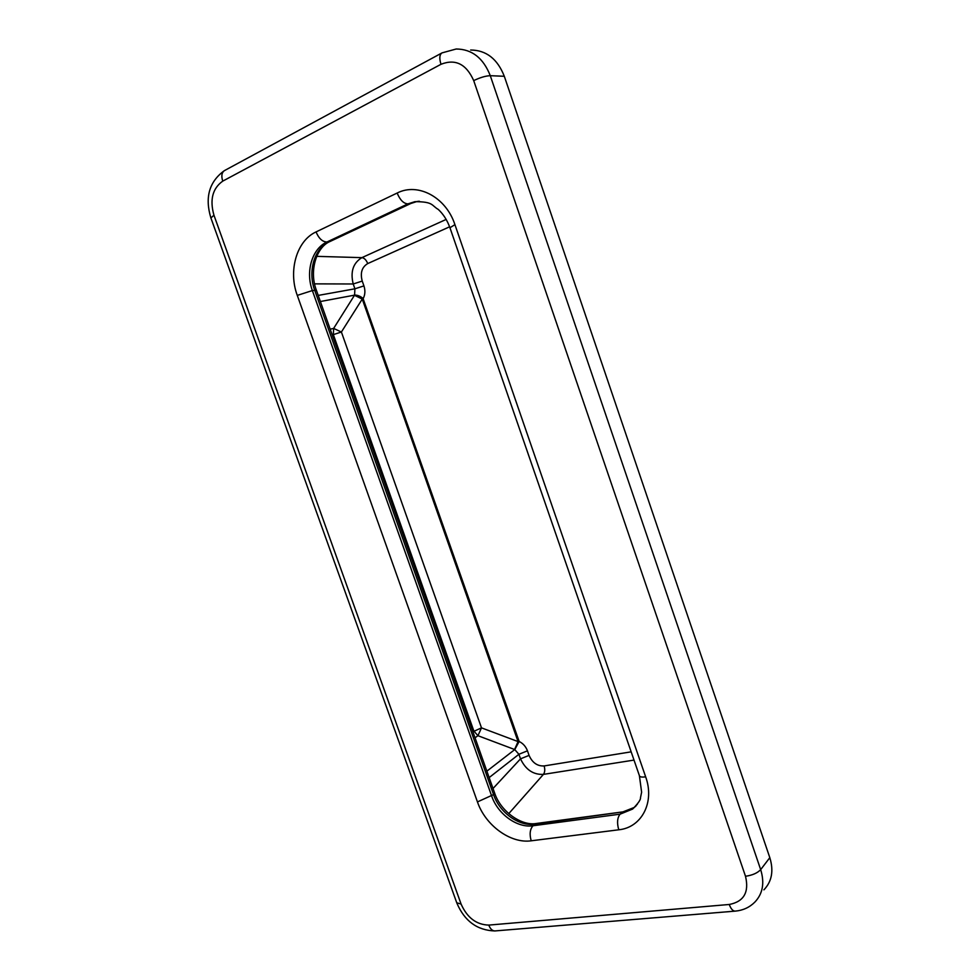 <?xml version="1.0" encoding="UTF-8"?>
<svg xmlns="http://www.w3.org/2000/svg" width="980" height="980" viewBox="0 0 980 980"><rect width="100%" height="100%" fill="white"/><g stroke="black" fill="none" stroke-linecap="round" stroke-linejoin="round"><path stroke-width="1.47" d="M763.898 889.852C771.873 881.522 773.845 870.791 769.814 857.659L504.308 76.281C497.485 58.935 486.276 50.176 470.67 50.017M330.174 329.17L333.641 328.423L341.395 332.024L481.499 727.87L477.946 735.698L475.043 737.793M332.196 334.866L333.347 334.609L473.867 731.068L477.946 735.698L514.574 749.504L518.065 741.591L518.984 741.395L514.757 749.59L486.864 771.174M631.157 751.844L544.108 765.944C545.149 769.459 544.929 772.277 543.422 774.384C533.243 774.837 525.611 769.655 520.515 758.839L493.014 788.508M544.108 765.944C537.346 766.25 532.324 762.734 529.065 755.384L527.461 750.827C525.831 746.552 523.075 743.428 519.155 741.48L363.127 298.704L362.257 299.072L354.49 295.311C357.198 295.103 360.077 296.242 363.127 298.704L363.225 298.533C360.175 296.07 357.284 294.931 354.576 295.139L354.907 288.806L353.216 283.98C350.228 271.766 353.119 262.983 361.89 257.642L446.17 219.422M637.392 804.176L632.59 809.076L620.083 814.172L532.985 825.76C517.171 828.21 497.742 814.074 491.703 796.103L312.363 290.558L316.369 290.215L494.557 792.845L493.553 794.596C499.58 812.543 518.971 826.63 534.774 824.18L622.962 811.869L536.085 823.519L532.985 825.76C529.947 829.264 529.347 834.286 531.209 840.803L618.772 829.791C641.63 827.573 654.971 802.338 645.661 776.846L454.928 224.653C445.998 197.201 417.946 182.28 397.157 193.036L316.05 231.917C318.843 238.532 322.481 241.889 326.952 241.999L407.913 203.877L410.13 203.656L329.268 241.705C314.347 248.308 307.647 271.338 314.666 290.154L493.553 794.596L477.444 801.91C485.345 825.307 510.531 843.829 531.209 840.803M536.28 823.494L536.085 823.519C521.642 826.079 500.78 811.734 494.63 793.065M316.332 290.117C308.884 270.468 316.675 246.948 330.015 241.496L326.952 241.999C312.02 248.626 305.319 271.693 312.363 290.558L297.283 295.397L477.444 801.91M410.951 203.424L417.162 201.451L410.853 203.472L330.015 241.496M418.056 201.317L419.477 201.292M618.772 829.791C616.824 822.992 617.265 817.773 620.083 814.172L621.737 812.543L634.232 807.459L636.008 805.952M397.157 193.036C400.012 199.981 403.589 203.595 407.913 203.877L414.944 201.672C433.613 201.696 431.274 205.347 438.342 209.5C443.401 214.228 447.26 220.316 449.943 227.74L454.928 224.653M450.028 227.972L639.56 776.136C640.308 777.067 642.341 777.299 645.661 776.846M639.389 775.633L641.618 792.195L640.467 797.842C640.749 799.705 638.115 803.453 632.59 809.076L634.232 807.459L622.962 811.869M316.05 231.917C296.609 240.725 288.096 270.86 297.283 295.397M222.742 181.129L440.988 64.288C455.406 58.592 466.321 64.031 473.708 80.617L745.498 876.267C749.308 892.241 743.894 901.637 729.267 904.479L488.787 925.096C476.39 924.728 467.154 917.721 461.09 904.075L213.946 215.196C209.61 199.761 212.55 188.405 222.742 181.129C221.113 175.886 221.737 172.345 224.628 170.508L441.809 53.006M440.988 64.288C439.163 58.359 439.505 54.562 442.017 52.883L456.202 49C471.98 49.147 483.336 58.053 490.282 75.693L504.308 76.281M473.708 80.617C480.188 77.493 485.713 75.852 490.282 75.693L760.676 869.628L769.814 857.659M745.498 876.267C752.37 875.287 757.43 873.07 760.676 869.628C764.768 882.968 762.795 893.834 754.735 902.225C749.443 907.443 742.975 910.408 735.319 911.118C732.967 911.229 730.945 909.011 729.267 904.479M488.787 925.096C490.368 929.126 492.511 931.073 495.219 930.914L734.988 911.143M461.09 904.075L456.754 902.776M213.946 215.196L210.908 217.977M363.225 298.533C365.173 294.686 365.405 290.46 363.923 285.891L354.907 288.806L318.206 295.421M314.568 283.869L353.216 283.98L362.233 281.076C360.064 272.93 361.89 267.099 367.733 263.571L449.612 226.809M529.065 755.384L520.515 758.839L518.91 754.282L514.757 749.59L519.155 741.48M489.143 777.593L518.91 754.282L527.461 750.827M472.899 731.766L481.499 727.87L518.065 741.591L362.257 299.072L341.395 332.024L333.347 334.609L333.641 328.423L354.576 295.139L320.374 301.522M363.923 285.891L362.233 281.076M634.011 760.088L543.422 774.384L508.755 813.645M367.733 263.571C366.275 259.994 364.34 258.01 361.89 257.642L316.699 256.356M224.383 170.63C209.242 181.643 204.722 197.36 210.835 217.768L456.876 903.119C464.532 921.077 477.187 930.351 494.851 930.951"/></g></svg>
